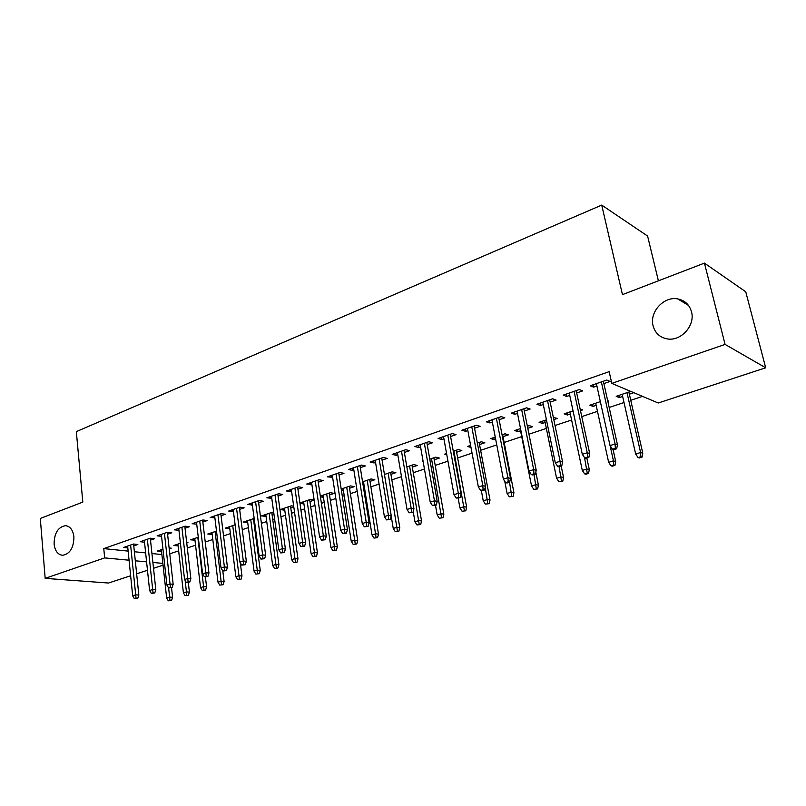 <?xml version="1.0" encoding="UTF-8"?>
<svg xmlns="http://www.w3.org/2000/svg" width="806" height="806" viewBox="0 0 806 806"><rect width="100%" height="100%" fill="white"/><g stroke="black" fill="none" stroke-linecap="round" stroke-linejoin="round"><path stroke-width="1.21" d="M73.91 536.826C73.769 547.737 70.021 553.893 62.646 555.304C57.831 554.709 54.989 550.961 54.103 544.05C54.264 533.149 58.052 527.023 65.457 525.673C70.172 526.268 72.993 529.985 73.91 536.826M691.498 311.791C695.467 325.453 680.919 341.543 667.257 338.893C659.832 337.472 655.107 333.1 653.082 325.785C649.243 312.103 663.872 296.014 677.755 298.925C684.858 300.396 689.442 304.688 691.498 311.791M169.764 553.813L178.65 550.861M187.314 547.969L195.556 545.229M205.238 542.005L212.804 539.486M223.544 535.909L230.405 533.622M242.263 529.673L248.379 527.638M254.343 525.653L255.089 525.401M261.386 523.306L266.736 521.522M272.74 519.527L274.594 518.903M280.941 516.797L285.485 515.276M291.53 513.271L294.543 512.263M300.94 510.138L304.638 508.898M310.723 506.873L314.955 505.463M321.393 503.327L324.214 502.38M330.339 500.345L335.83 498.511M342.318 496.355L344.212 495.72M350.388 493.665L357.209 491.398M363.738 489.222L364.665 488.91M370.881 486.844L379.082 484.114M391.837 479.862L401.489 476.648M413.276 472.719L424.44 469.011M435.21 465.415L447.945 461.173M457.647 457.949L472.044 453.153M480.628 450.292L496.758 444.922M504.153 442.464L521.714 436.61M528.978 434.192L546.347 428.409M555.022 425.518L571.595 419.997M581.751 416.611L597.488 411.372M609.195 407.473L624.025 402.537M630.745 400.3L642.533 396.371M163.044 565.167L153.523 568.29M147.468 570.265L136.647 573.812M130.643 575.776L108.498 583.03L45.176 578.355L104.659 557.893L129.061 560.2M658.401 280.82L647.601 236.057L601.719 205.097L76.328 431.623L82.806 502.108L40.3 518.449L45.176 578.355M601.719 205.097L622.454 294.633L704.434 263.119L745.752 291.802L765.7 367.798L658.22 403L611.794 383.384L725.078 344.404L765.7 367.798M186.74 542.962L187.939 542.559L186.67 542.418M178.086 545.874L173.844 545.481L180.423 543.254M150.51 540.131L154.641 538.7L150.329 538.207L140.204 541.713L144.506 542.196M212.19 534.408L207.787 534.025L216.492 531.094M185.037 528.212L189.309 526.731L185.048 526.177L174.479 529.834L178.952 530.308M254.172 518.449L243.15 522.107L247.714 522.469M254.404 520.223L253.658 520.475M221.046 515.769L225.468 514.248L221.257 513.624L210.235 517.452L214.88 517.905M293.686 506.218L291.389 505.836L280.014 509.674L284.75 510.017M293.797 506.974L290.785 507.992M258.645 502.793L263.23 501.201L259.079 500.526L247.553 504.516L252.389 504.949M329.533 494.965L334.188 493.403L330.359 492.698L320.314 496.083M323.408 497.02L320.466 497.05M297.938 489.222L302.693 487.58L298.613 486.824L286.563 490.995L291.591 491.418M370.004 481.363L374.83 479.741L371.092 478.955L362.569 481.837M363.798 483.449L362.871 483.761M339.044 475.026L343.981 473.324L339.981 472.487L327.367 476.86L332.596 477.253M412.319 467.137L417.337 465.455L413.68 464.599L406.839 466.906M382.084 460.166L387.223 458.392L383.303 457.476L370.095 462.05L374.034 462.946L375.546 462.422M456.609 452.257L461.828 450.504L458.271 449.557L453.274 451.239M446.776 454.675L444.68 454.141L446.564 453.506M427.21 444.58L432.55 442.736L428.742 441.728L414.878 446.534L418.717 447.511L420.571 446.877M503.015 436.651L508.445 434.827L505.009 433.799L502.057 434.797M495.64 439.129L494.219 439.613L490.753 438.605L495.247 437.094M474.563 428.228L480.124 426.314L476.447 425.205L461.888 430.243L465.606 431.321L467.833 430.555M553.793 419.583L557.349 418.395L553.359 417.498M545.138 422.495L542.428 423.402L539.083 422.304L546.438 419.825M524.323 411.05L530.126 409.045L526.58 407.826L511.276 413.135L514.863 414.314L517.492 413.407M607.845 401.418L608.711 401.126L607.694 400.723M596.168 405.347L593.035 406.395L589.841 405.186L600.349 401.64M576.673 392.975L582.728 390.88L579.343 389.54L563.223 395.131L566.668 396.431L569.741 395.363M611.794 383.384L609.165 371.647L103.773 548.604L128.134 551.103M134.38 551.737L145.644 552.896M151.941 553.541L161.885 554.558M603.885 383.575L610.082 381.44L606.777 380.039L590.234 385.772L593.589 387.132L596.903 385.983M633.808 392.683L629.355 394.184M622.655 396.441L619.29 397.57L616.187 396.31L630.745 391.394M550.166 402.123L556.09 400.078L552.624 398.799L536.917 404.249L540.433 405.489L543.284 404.501M580.461 410.617L582.708 409.861L580.098 408.904M570.336 414.022L567.414 415.009L564.15 413.851L573.046 410.859M499.136 419.745L504.808 417.79L501.191 416.621L486.27 421.8L489.927 422.928L492.355 422.092M527.799 428.318L532.595 426.706L529.23 425.628L527.386 426.253M520.545 430.757L518.036 431.603L514.631 430.555L520.515 428.57M450.594 436.509L456.045 434.625L452.297 433.568L438.101 438.484L441.879 439.522L443.915 438.817M479.54 444.549L484.859 442.756L481.363 441.769L477.364 443.119M470.976 447.421L467.45 446.464L470.603 445.396L470.976 447.421M404.38 452.468L409.609 450.655L405.75 449.698L392.22 454.383L396.109 455.319L397.791 454.745M434.212 459.783L439.32 458.06L435.724 457.163L429.779 459.168M423.18 461.828L422.435 461.647L423.11 461.415M360.312 467.682L365.35 465.949L361.39 465.072L348.484 469.545L352.464 470.392L353.824 469.918M390.92 474.331L395.847 472.679L392.139 471.863L384.442 474.462M318.259 482.21L323.105 480.527L319.055 479.741L306.733 484.013L311.862 484.416M349.542 488.245L354.287 486.643L350.499 485.907L341.2 489.041M343.376 490.31L341.432 490.572M278.07 496.083L282.745 494.471L278.624 493.746L266.846 497.836L271.773 498.259M314.139 499.942L310.663 499.337L299.913 502.964M314.169 500.133L309.947 501.554M303.872 503.589L299.973 503.407M239.644 509.352L244.147 507.8L239.966 507.145L228.692 511.054L233.428 511.498M273.708 512.384L272.519 512.203L261.386 515.951L266.03 516.314M273.879 513.674L272.025 514.299M202.85 522.056L207.192 520.555L202.961 519.971L192.16 523.709L196.724 524.172M229.76 528.504L225.287 528.132L235.12 524.817M167.588 534.227L171.789 532.776L167.507 532.252L157.16 535.839L161.553 536.312M194.961 540.201L190.649 539.808L198.266 537.239M133.776 545.904L137.836 544.503L133.514 544.03L123.59 547.476L127.811 547.919M169.22 548.856L171.295 548.161L169.109 547.919M161.543 551.435L157.382 551.032L162.963 549.148M135.307 560.795L146.581 561.863M152.898 562.457L162.852 563.404M704.434 263.119L725.078 344.404M103.773 548.604L104.659 557.893M593.075 384.784L593.589 387.132M618.807 395.424L619.29 397.57M566.175 394.104L566.668 396.431M592.571 404.269L593.035 406.395M539.96 403.191L540.433 405.489M566.971 412.904L567.414 415.009M514.409 412.047L514.863 414.314M541.995 421.326L542.428 423.402M489.494 420.682L489.927 422.928M517.623 429.548L518.036 431.603M465.193 429.094L465.606 431.321M493.826 437.567L494.219 439.613M441.487 437.315L441.879 439.522M418.344 445.335L418.717 447.511M395.746 453.163L396.109 455.319M373.692 460.81L374.034 462.946M352.131 468.276L352.464 470.392M331.075 475.57L331.397 477.666M310.501 482.703L310.804 484.779M341.885 488.809L342.177 490.713M290.382 489.675L290.674 491.731M322.057 495.499L322.34 497.383M270.705 496.496L270.987 498.531M302.663 502.037L302.935 503.911M251.462 503.166L251.724 505.181M283.672 508.435L283.934 510.299M232.642 509.684L232.894 511.679M265.083 514.712L265.335 516.545M214.215 516.072L214.456 518.046M246.888 520.847L247.12 522.671M196.18 522.318L196.412 524.273M229.055 526.852L229.287 528.665M178.529 528.434L178.751 530.378M211.595 532.746L211.817 534.539M161.24 534.428L161.452 536.353M194.488 538.519L194.689 540.292M177.713 544.171L177.914 545.934M161.281 549.712L161.462 551.455M615.341 448.348L612.52 449.224L613.85 449.657L616.661 448.781L615.341 448.348L615.089 443.975L610.021 445.577L596.39 383.636M601.357 381.913L615.089 443.975L617.467 444.771L603.362 381.218M616.661 448.781L617.467 444.771M610.021 445.577L612.52 449.224M638.08 457.556L639.309 457.959L642.05 457.123L640.83 456.72L638.08 457.556L635.662 454.03L640.599 452.519L642.795 453.254L628.861 392.028M640.83 456.72L640.599 452.519L626.997 392.653M635.662 454.03L622.161 394.285M642.795 453.254L642.05 457.123M587.493 457.052L584.743 457.909L586.113 458.322L588.854 457.465L587.493 457.052L587.231 452.74L582.295 454.302L569.248 393.046M574.084 391.363L587.231 452.74L589.68 453.496L576.179 390.638M588.854 457.465L589.68 453.496M582.295 454.302L584.743 457.909M560.372 465.536L557.702 466.372L559.092 466.755L561.762 465.918L560.372 465.536L560.11 461.284L555.294 462.795L542.811 402.204M547.516 400.572L560.11 461.284L562.608 461.999L549.682 399.826M561.762 465.918L562.608 461.999M555.294 462.795L557.702 466.372M611.008 465.808L612.278 466.19L614.948 465.374L613.688 464.991L611.008 465.808L608.641 462.322L613.447 460.851L615.713 461.546L613.034 449.395M613.688 464.991L613.447 460.851L610.122 445.708M608.641 462.322L595.694 403.212M615.713 461.546L614.948 465.374M584.622 473.857L585.922 474.22L588.521 473.424L584.622 473.857L582.295 470.412L586.99 468.971L589.307 469.636L586.839 458.09M587.231 473.062L584.572 457.657M582.295 470.412L569.882 411.916M589.307 469.636L588.521 473.424M533.945 473.787L531.345 474.603L532.766 474.976L535.375 474.16L533.945 473.787L533.673 469.596L528.988 471.077L517.039 411.131M521.633 409.539L533.673 469.596L536.232 470.281L523.86 408.773M535.375 474.16L536.232 470.281M528.988 471.077L531.345 474.603M508.203 481.837L505.664 482.633L507.115 482.985L509.654 482.19L508.203 481.837L507.921 477.706L503.357 479.147L491.922 419.835M496.395 418.284L507.921 477.706L510.541 478.351L498.692 417.488M509.654 482.19L510.541 478.351M503.357 479.147L505.664 482.633M558.89 481.706L562.759 481.273L558.89 481.706L556.603 478.29L561.188 476.89L563.565 477.525L561.198 466.1M561.439 480.93L559.092 466.755M556.603 478.29L544.705 420.41M563.565 477.525L562.759 481.273M533.794 489.353L537.622 488.92L533.794 489.353L531.547 485.988L536.01 484.618L538.448 485.212L535.819 472.145M536.272 488.597L534.005 474.583M531.547 485.988L520.132 428.701M538.448 485.212L537.622 488.92M483.096 489.685L480.628 490.461L484.577 490.018L483.096 489.685L482.814 485.605L478.361 487.005L467.42 428.329M471.782 426.817L482.814 485.605L485.484 486.22L474.14 426.001M484.577 490.018L485.484 486.22M478.361 487.005L480.628 490.461M509.301 496.828L513.1 496.395L509.301 496.828L507.105 493.494L511.457 492.154L513.936 492.718L502.622 434.605M511.719 496.083L509.533 482.23M507.105 493.494L504.737 481.232M513.936 492.718L513.1 496.395M458.624 497.342L456.206 498.088L460.135 497.655L458.624 497.342L458.332 493.312L453.99 494.683L443.522 436.61M447.773 435.139L458.332 493.312L461.042 493.887L450.191 434.293M460.135 497.655L461.042 493.887M453.99 494.683L456.206 498.088M485.393 504.113L489.161 503.679L485.393 504.113L483.237 500.818L487.489 499.508L490.018 500.042L479.157 442.514M487.761 503.387L485.202 487.368M483.237 500.818L481.333 490.612M490.018 500.042L489.161 503.679M434.746 504.798L432.399 505.533L436.278 505.1L434.746 504.798L434.454 500.828L430.223 502.158L420.198 444.69M424.349 443.25L434.454 500.828L437.205 501.372L426.817 442.393M436.278 505.1L437.205 501.372M430.223 502.158L432.399 505.533M411.453 512.082L409.156 512.797L413.004 512.364L411.453 512.082L411.151 508.163L407.02 509.463L397.429 452.579M401.489 451.179L411.151 508.163L413.952 508.677L404.008 450.302M413.004 512.364L413.952 508.677M407.02 509.463L409.156 512.797M388.714 519.195L386.477 519.89L390.295 519.457L388.714 519.195L388.411 515.316L384.381 516.586L375.203 460.286M379.163 458.906L388.411 515.316L391.242 515.8L381.732 458.02M390.295 519.457L391.242 515.8M384.381 516.586L386.477 519.89M366.518 526.127L364.322 526.812L368.11 526.378L366.518 526.127L366.206 522.308L362.267 523.547L353.491 467.802M357.36 466.462L366.206 522.308L369.077 522.762L359.98 465.556M368.11 526.378L369.077 522.762M362.267 523.547L364.322 526.812M344.837 532.907L342.701 533.572L346.449 533.139L344.837 532.907L344.525 529.129L340.676 530.338L332.284 475.157M336.062 473.847L344.525 529.129L347.426 529.562L338.721 472.921M346.449 533.139L347.426 529.562M340.676 530.338L342.701 533.572M323.659 539.526L321.574 540.181L325.292 539.748L323.659 539.526L323.347 535.799L319.579 536.977L311.559 482.341M315.247 481.061L323.347 535.799L326.279 536.202L317.947 480.124M325.292 539.748L326.279 536.202M319.579 536.977L321.574 540.181M302.965 545.994L300.92 546.639L304.608 546.206L302.965 545.994L302.643 542.307L298.976 543.466L291.298 489.363M294.905 488.104L302.643 542.307L305.605 542.69L297.646 487.156M304.608 546.206L305.605 542.69M298.976 543.466L300.92 546.639M282.745 552.322L280.74 552.946L284.397 552.513L282.745 552.322L282.422 548.674L278.826 549.803L271.491 496.224M275.027 494.995L282.422 548.674L285.405 549.037L277.788 494.038M284.397 552.513L285.405 549.037M278.826 549.803L280.74 552.946M262.968 558.498L261.013 559.112L264.64 558.679L262.968 558.498L262.645 554.901L259.129 556.009L252.117 502.934M255.573 501.735L262.645 554.901L265.658 555.233L258.373 500.768M264.64 558.679L265.658 555.233M259.129 556.009L261.013 559.112M243.634 564.543L241.719 565.137L245.316 564.714L243.634 564.543L243.301 560.986L239.866 562.064L233.176 509.503M236.551 508.324L243.301 560.986L246.334 561.298L239.382 507.347M245.316 564.714L246.334 561.298M239.866 562.064L241.719 565.137M224.723 570.457L222.849 571.041L226.415 570.618L224.723 570.457L224.39 566.94L221.025 567.998L214.638 515.921M217.942 514.782L224.39 566.94L227.443 567.233L220.804 513.785M226.415 570.618L227.443 567.233M221.025 567.998L222.849 571.041M206.215 576.24L204.381 576.814L207.928 576.391L206.215 576.24L205.883 572.764L202.598 573.801L196.493 522.207M199.727 521.089L205.883 572.764L208.956 573.036L202.608 520.092M207.928 576.391L208.956 573.036M202.598 573.801L204.381 576.814M188.11 581.902L186.317 582.466L189.823 582.043L188.11 581.902L187.768 578.466L184.554 579.474L178.731 528.363M181.894 527.265L187.768 578.466L190.861 578.718L184.806 526.258M189.823 582.043L190.861 578.718M184.554 579.474L186.317 582.466M170.378 587.443L168.625 587.987L172.111 587.574L170.378 587.443L170.046 584.038L166.892 585.035L161.341 534.388M164.444 533.32L170.046 584.038L173.159 584.279L167.376 532.303M172.111 587.574L173.159 584.279M166.892 585.035L168.625 587.987M462.06 511.226L465.787 510.803L462.06 511.226L459.934 507.961L464.095 506.692L466.654 507.196L456.246 450.242M464.367 510.53L453.939 451.017M459.934 507.961L458.181 498.259M466.654 507.196L465.787 510.803M439.26 518.177L442.968 517.754L439.26 518.177L437.184 514.953L441.235 513.704L443.844 514.188L433.86 457.788M441.517 517.492L431.502 458.584M437.184 514.953L435.492 505.342M443.844 514.188L442.968 517.754M416.994 524.968L420.672 524.545L416.994 524.968L414.949 521.774L418.919 520.555L421.558 521.008L411.977 465.173M419.201 524.293L409.589 465.979M414.949 521.774L413.216 511.548M421.558 521.008L420.672 524.545M395.242 531.607L398.879 531.174L395.242 531.607L393.237 528.444L397.106 527.255L399.786 527.678L390.598 472.376M397.398 530.942L388.16 473.203M393.237 528.444L391.192 516.021M399.786 527.678L398.879 531.174M373.974 538.086L377.591 537.662L373.974 538.086L371.999 534.952L375.787 533.794L378.498 534.197L369.692 479.429M376.08 537.441L367.214 480.265M371.999 534.952L363.486 481.525M378.498 534.197L377.591 537.662M353.189 544.423L356.766 544L353.189 544.423L351.245 541.33L354.952 540.191L357.693 540.574L349.24 486.33M355.245 543.798L346.721 487.177M351.245 541.33L343.084 488.406M357.693 540.574L356.766 544M332.858 550.629L336.414 550.206L332.858 550.629L330.954 547.556L334.571 546.448L337.341 546.8L329.241 493.07M334.873 550.014L326.692 493.937M330.954 547.556L323.125 495.136M337.341 546.8L336.414 550.206M312.97 556.684L316.496 556.271L312.97 556.684L311.096 553.651L314.642 552.563L317.443 552.896L309.675 499.67M314.945 556.09L307.086 500.546M311.096 553.651L303.6 501.715M317.443 552.896L316.496 556.271M293.515 562.618L297.011 562.205L293.515 562.618L291.671 559.606L295.137 558.548L297.968 558.86L290.523 506.128M295.439 562.034L287.903 507.014M291.671 559.606L284.488 508.163M297.968 558.86L297.011 562.205M274.483 568.421L277.949 568.008L274.483 568.421L272.67 565.449L276.055 564.402L278.906 564.704L271.773 512.455M276.367 567.847L269.123 513.341M272.67 565.449L265.789 514.47M278.906 564.704L277.949 568.008M255.845 574.104L259.28 573.691L255.845 574.104L254.061 571.152L257.376 570.134L260.247 570.416L253.416 518.641M257.688 573.54L250.737 519.548M254.061 571.152L247.472 520.646M260.247 570.416L259.28 573.691M237.599 579.675L241.014 579.262L237.599 579.675L235.846 576.743L239.09 575.746L241.981 576.008L240.299 562.779M239.402 579.121L232.733 525.613M235.846 576.743L229.539 526.701M241.981 576.008L241.014 579.262M219.736 585.116L223.121 584.713L219.736 585.116L218.003 582.224L221.187 581.247L224.098 581.489L222.799 570.95M221.499 584.582L215.101 531.567M218.003 582.224L211.968 532.625M224.098 581.489L223.121 584.713M202.235 590.455L205.59 590.042L202.235 590.455L200.533 587.584L203.646 586.627L206.578 586.849L205.389 576.895M203.968 589.921L197.823 537.39M200.533 587.584L194.76 538.428M206.578 586.849L205.59 590.042M153.029 592.863L151.316 593.407L154.762 592.984L153.029 592.863L152.687 589.498L149.604 590.476L144.314 540.292M147.347 539.244L152.687 589.498L155.81 589.73L150.299 538.217M154.762 592.984L155.81 589.73M149.604 590.476L151.316 593.407M185.088 595.684L188.423 595.271L185.088 595.684L183.415 592.843L186.468 591.906L189.41 592.108L188.312 582.516M186.78 595.16L185.168 580.511M183.415 592.843L177.884 544.11M189.41 592.108L188.423 595.271M136.033 598.183L134.36 598.707L137.776 598.284L136.033 598.183L135.7 594.848L132.678 595.805L127.63 546.075M130.602 545.037L135.7 594.848L138.834 595.06L133.584 544.04M137.776 598.284L138.834 595.06M132.678 595.805L134.36 598.707M168.283 600.802L171.597 600.399L168.283 600.802L166.641 597.992L169.633 597.065L172.585 597.266L171.537 587.745M169.955 600.299L168.635 587.987M166.641 597.992L161.361 549.692M172.585 597.266L171.597 600.399M677.755 298.925L688.505 305.434M65.457 525.673L66.515 525.794"/></g></svg>
